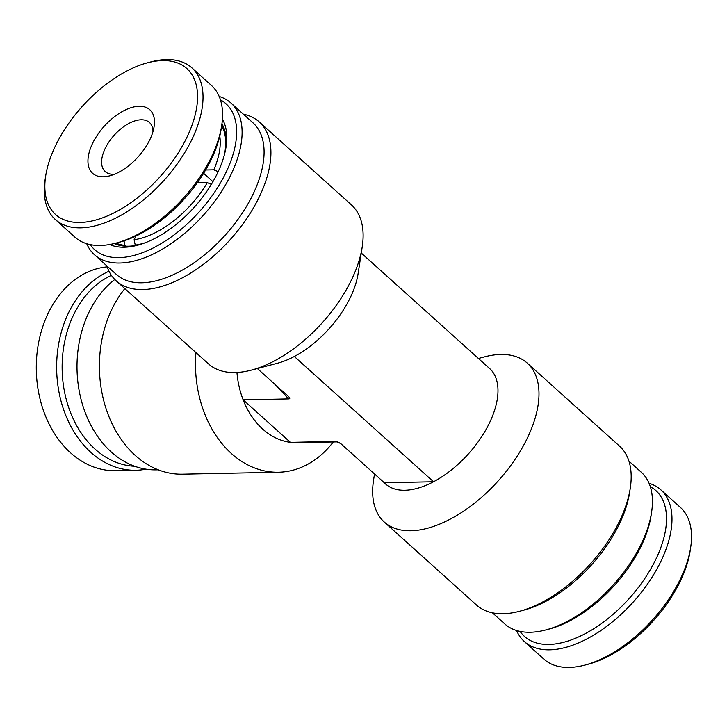 <?xml version="1.0" encoding="UTF-8"?>
<svg xmlns="http://www.w3.org/2000/svg" width="727" height="727" viewBox="0 0 727 727"><rect width="100%" height="100%" fill="white"/><g stroke="black" fill="none" stroke-linecap="round" stroke-linejoin="round"><path stroke-width="1.09" d="M651.574 512.39L651.019 515.952A98.154 52.444 132 0 1 639.76 549.003A98.154 52.444 132 0 1 549.285 629.019L545.804 629.936A102.034 54.525 -48 0 0 639.869 546.759A102.034 54.525 -48 0 0 651.574 512.39A102.034 54.525 -48 0 0 641.314 472.259L628.937 461.118M630.273 488.162L629.591 492.615A102.034 54.525 132 0 1 617.886 526.975A102.034 54.525 132 0 1 523.822 610.153L519.469 611.307A106.896 57.124 -48 0 0 618.014 524.167A106.896 57.124 -48 0 0 630.273 488.162A106.896 57.124 -48 0 0 619.531 446.114L527.329 363.155A106.896 57.124 132 0 1 525.812 441.198A106.896 57.124 132 0 1 384.319 522.086A106.896 57.124 132 0 1 373.578 480.038L374.514 473.959M339.482 442.579L335.847 441.425L340.672 443.506L384.292 482.746L433.537 481.756A77.744 41.539 -48 0 0 488.399 425.104A77.744 41.539 -48 0 0 490.716 369.516L361.274 253.041M478.43 358.466L484.382 356.893A106.896 57.124 132 0 1 527.329 363.155M114.793 279.477A102.034 77.117 88.8 0 0 90.012 310.138A102.034 77.117 88.8 0 0 86.595 416.08A102.034 77.117 88.8 0 0 156.196 469.851L158.204 469.806M124.853 288.61A106.896 80.797 88.8 0 0 113.049 306.867A106.896 80.797 88.8 0 0 109.459 417.852A106.896 80.797 88.8 0 0 182.377 474.177L278.45 472.232A106.896 80.797 -91.2 0 1 195.954 352.586M222.407 119.21A85.513 45.701 132 0 1 226.079 146.763A85.513 45.701 132 0 1 215.228 177.57A85.513 45.701 132 0 1 137.439 245.272A85.513 45.701 132 0 1 109.659 244.517M114.239 243.563A81.633 43.62 -48 0 0 139.211 244.781M90.212 244.599A98.154 52.444 -48 0 0 153.015 248.071A98.154 52.444 -48 0 0 223.343 177.697A98.154 52.444 -48 0 0 220.445 99.863M219.2 96.482A102.034 54.525 132 0 1 230.977 103.043A102.034 54.525 132 0 1 228.278 179.932A102.034 54.525 132 0 1 94.474 254.741A102.034 54.525 132 0 1 86.722 243.718M94.474 254.741L116.456 274.524A102.034 54.525 -48 0 0 250.261 199.716A102.034 54.525 -48 0 0 252.96 122.818L230.977 103.043M243.354 114.175A106.896 57.124 132 0 1 259.266 121.954A106.896 57.124 132 0 1 256.44 202.506A106.896 57.124 132 0 1 116.256 280.886A106.896 57.124 132 0 1 106.851 265.882M116.256 280.886L208.467 363.845A106.896 57.124 -48 0 0 251.406 370.107A106.896 57.124 -48 0 0 348.642 285.475A106.896 57.124 -48 0 0 362.21 246.962A106.896 57.124 -48 0 0 351.468 204.914L259.266 121.954M384.292 482.746A77.744 41.539 -48 0 0 433.537 481.756L294.317 356.484A77.744 41.539 -48 0 0 348.233 301.66A77.744 41.539 -48 0 0 358.102 273.652L362.21 246.962M335.847 441.425L290.409 442.352L243.145 399.823L288.592 398.905L274.797 384.219M337.11 441.88L296.943 442.698A77.744 58.76 -91.2 0 1 290.409 442.352A77.744 58.76 88.8 0 1 243.145 399.823A77.744 58.76 -91.2 0 1 236.947 372.469M288.592 398.905C290.146 398.832 290.182 398.105 288.692 396.724L257.358 368.534M294.317 356.484A77.744 41.539 132 0 1 277.514 363.209L251.406 370.107M225.779 148.572A81.633 43.62 -48 0 0 221.935 123.872M333.293 441.961A106.896 80.797 -91.2 0 1 278.45 472.232M384.319 522.086L476.53 605.046A106.896 57.124 -48 0 0 519.469 611.307M492.433 612.825L504.811 623.957A102.034 54.525 -48 0 0 545.804 629.936M135.967 236.057L134.095 239.728L135.349 245.553M211.339 184.376L207.313 182.65L197.271 182.85M203.633 173.308L212.938 181.686M205.623 169.991L213.847 169.827L218.845 171.972M125.635 246.18L124.717 245.353L124.053 240.846M144.918 242.863A80.17 42.838 132 0 1 134.895 245.144M221.671 125.716A80.17 42.838 132 0 1 224.47 154.451M207.313 182.65A76.29 40.767 132 0 1 134.095 239.728M219.772 136.103A76.29 40.767 132 0 1 213.847 169.827M124.717 245.353A80.17 42.838 132 0 1 116.047 243.109M149.199 140.965A42.757 22.846 132 0 1 109.777 175.816A42.757 22.846 132 0 1 93.21 142.101A42.757 22.846 132 0 1 132.905 107.169A42.757 22.846 132 0 1 154.106 126.562A42.757 22.846 132 0 1 149.199 140.965M153.006 131.469A33.042 17.657 -48 0 0 149.408 122.463A33.042 17.657 -48 0 0 105.679 147.463A33.042 17.657 -48 0 0 105.206 171.59A33.042 17.657 -48 0 0 114.539 174.216M221.69 125.589L221.144 129.152A98.154 52.444 132 0 1 209.885 162.203A98.154 52.444 132 0 1 119.41 242.218L115.929 243.136A102.034 54.525 -48 0 0 209.985 159.958A102.034 54.525 -48 0 0 221.69 125.589A102.034 54.525 -48 0 0 211.439 85.459L191.901 67.875A102.034 54.525 132 0 1 190.447 142.374A102.034 54.525 132 0 1 55.397 219.581A102.034 54.525 132 0 1 45.138 179.442L45.692 175.889A98.154 52.444 -48 0 0 94.337 220.408A98.154 52.444 -48 0 0 185.458 140.229A98.154 52.444 -48 0 0 147.427 62.822A98.154 52.444 -48 0 0 56.951 142.828A98.154 52.444 -48 0 0 45.692 175.889M147.427 62.822L150.907 61.904A102.034 54.525 132 0 1 191.901 67.875M55.397 219.581L74.936 237.166A102.034 54.525 -48 0 0 115.929 243.136M111.431 275.36A98.154 74.181 88.8 0 0 74.645 312.701A98.154 74.181 88.8 0 0 70.51 412.509A98.154 74.181 88.8 0 0 134.74 466.28M146 469.16A102.034 77.117 -91.2 0 1 135.84 470.26A102.034 77.117 -91.2 0 1 66.23 416.498A102.034 77.117 -91.2 0 1 69.656 310.556A102.034 77.117 -91.2 0 1 109.014 271.244M107.187 266.873A102.034 77.117 88.8 0 0 49.3 310.965A102.034 77.117 88.8 0 0 45.874 416.907A102.034 77.117 88.8 0 0 115.475 470.678L135.84 470.26M520.087 631.399A98.154 52.444 -48 0 0 583.972 634.326A98.154 52.444 -48 0 0 654.418 562.189A98.154 52.444 -48 0 0 650.32 486.663M649.075 483.282A102.034 54.525 132 0 1 660.852 489.834A102.034 54.525 132 0 1 659.407 564.334A102.034 54.525 132 0 1 524.349 641.541A102.034 54.525 132 0 1 516.597 630.518M690.65 547.558L690.105 551.111A98.154 52.444 132 0 1 678.845 584.172A98.154 52.444 132 0 1 588.361 664.178L584.881 665.096A102.034 54.525 -48 0 0 678.945 581.918A102.034 54.525 -48 0 0 690.65 547.558A102.034 54.525 -48 0 0 680.399 507.419L660.852 489.834M524.349 641.541L543.896 659.125A102.034 54.525 -48 0 0 584.881 665.096M222.453 124.78L221.889 124.272M115.202 243.981L114.63 243.472"/></g></svg>
